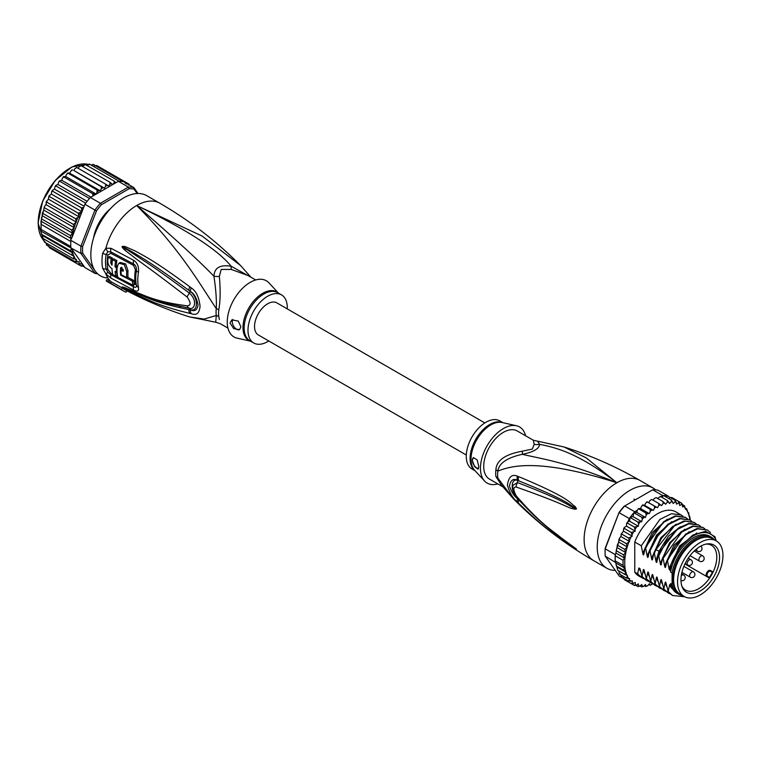 <?xml version="1.0" encoding="UTF-8"?>
<svg xmlns="http://www.w3.org/2000/svg" width="761" height="761" viewBox="0 0 761 761"><rect width="100%" height="100%" fill="white"/><g stroke="black" fill="none" stroke-linecap="round" stroke-linejoin="round"><path stroke-width="1.14" d="M684.196 596.5L680.267 594.236A32.105 18.53 -60 0 1 673.704 581.775A32.105 18.53 -60 0 1 673.618 579.54A32.105 18.53 -60 0 1 687.63 547.235A32.105 18.53 -60 0 1 712.372 538.636L716.301 540.9A32.105 18.53 120 0 0 691.559 549.499A32.105 18.53 120 0 0 677.547 581.813A32.105 18.53 120 0 0 677.632 584.039A32.105 18.53 120 0 0 684.196 596.5A32.105 18.53 120 0 0 708.938 587.901A32.105 18.53 120 0 0 722.95 555.597A32.105 18.53 120 0 0 722.864 553.361A32.105 18.53 120 0 0 716.301 540.9M680.952 579.844A27.291 15.762 120 0 0 681.028 581.746A27.291 15.762 120 0 0 682.217 587.064A27.291 15.762 120 0 0 703.754 588.595A27.291 15.762 120 0 0 719.545 557.556A27.291 15.762 120 0 0 719.478 555.663A27.291 15.762 120 0 0 707.14 543.906A27.291 15.762 120 0 0 680.952 579.844M681.846 586.037A25.864 14.935 -60 0 0 685.566 590.098A25.864 14.935 -60 0 0 705.504 583.164A25.864 14.935 -60 0 0 716.795 557.138A25.864 14.935 120 0 0 716.729 555.33A25.864 14.935 120 0 0 711.44 545.295A25.864 14.935 120 0 0 706.056 544.096M708.672 577.666L684.948 563.968L708.672 577.666L709.452 577.399A25.864 14.935 120 0 0 712.382 572.32L710.536 571.254A2.93 1.693 120 0 0 707.673 572.843A2.93 1.693 120 0 0 707.483 576.248A2.93 1.693 120 0 0 707.606 576.334L709.452 577.399M710.536 571.254A0.618 0.504 -60 0 0 710.413 570.474L712.22 571.511L712.382 572.32M712.22 571.511L710.413 570.474A3.548 2.045 120 0 0 706.94 572.386A3.548 2.045 120 0 0 706.712 576.515A3.548 2.045 120 0 0 706.864 576.619A0.618 0.504 120 0 0 707.606 576.334M495.906 469.765A12.347 5.983 6.9 0 1 497.837 471.164A28.186 16.276 120 0 0 497.618 475.064A28.186 16.276 120 0 0 497.837 478.032L500.957 484.538L513.123 498.493L497.837 478.032A12.347 8.114 -8.1 0 0 495.906 476.548A27.786 16.038 -60 0 1 495.687 473.608A27.786 16.038 -60 0 1 495.687 473.285A27.786 16.038 -60 0 1 495.906 469.765C496.448 460.462 505.218 454.279 522.227 451.216L532.329 449.076L534.184 444.31L533.29 440.229L564.082 447.002C590.45 455.325 615.763 466.483 640.02 480.467A46.307 26.73 120 0 0 616.867 482.759L586.16 457.846L564.082 447.002M502.593 486.669L489.475 479.097A27.786 16.038 120 0 1 483.72 466.379A27.786 16.038 -60 0 1 503.373 432.353A27.786 16.038 -60 0 1 517.261 430.973L533.29 440.229M615.259 570.389A46.307 26.73 -60 0 1 606.812 568.22A46.307 26.73 -60 0 1 597.223 547.026A46.307 26.73 120 0 1 617.437 500.434A46.307 26.73 120 0 1 653.119 488.029A46.307 26.73 120 0 1 655.668 489.865M513.123 498.493C536.943 522.617 563.806 543.335 593.723 560.667A46.307 26.73 -60 0 1 584.125 539.463A46.307 26.73 120 0 1 616.867 482.759C564.909 461.394 538.902 458.426 522.331 454.307C506.997 457.713 498.836 463.325 497.837 471.164C512.619 464.914 542.108 458.931 616.867 482.759C578.674 453.432 557.176 447.887 539.616 444.338L537.799 441.646M518.517 476.586C574.707 499.977 569.96 504.001 574.945 506.312L576.448 508.7C576.534 509.385 575.211 509.356 572.472 508.605C567.364 507.72 565.062 504.191 516.224 487.04C513.047 486.897 513.047 489.818 516.224 495.82C542.774 526.26 553.123 530.798 560.553 537.361L576.448 549.081L566.194 542.802C559.24 537.304 549.651 533.318 518.517 503.126L517.309 501.889C513.019 498.588 509.718 493.014 507.406 485.147C508.614 476.9 511.915 473.894 517.309 476.139L518.517 476.586A6.174 4.604 112.9 0 0 518.831 480.876C573.09 502.726 569.551 505.646 574.412 507.292L576.239 508.643L572.919 507.197C567.953 505.618 566.878 501.585 517.528 482.579L513.057 485.223C512.001 488.419 513.19 492.377 516.595 497.123L516.595 497.123C528.952 511.335 542.469 523.968 557.147 535.012L572.833 546.465A6.174 2.711 125.4 0 0 572.9 546.512L565.471 541.356C558.593 535.468 548.671 531.197 518.84 500.044L517.651 498.826C514.293 496.438 511.554 492.167 509.442 486.022C510.621 480.02 513.361 478.136 517.651 480.381L518.831 480.876L517.699 480.476C510.26 477.547 510.517 492.662 517.699 498.74L518.84 500.044A6.174 3.044 -44.8 0 0 518.517 503.126M517.309 476.139A6.174 4.633 112.9 0 0 517.651 480.381L517.528 482.579A6.174 4.88 -68 0 0 516.224 487.04M574.945 506.312A6.174 3.52 132.8 0 0 574.412 507.302L576.22 508.595A6.174 1.141 176.7 0 1 576.467 508.538M576.448 508.7L572.919 507.197A6.174 3.938 -71.8 0 0 572.472 508.605M516.224 495.82A6.174 2.968 139.7 0 0 516.595 497.123M572.453 546.027A6.174 2.711 125.4 0 0 572.833 546.465L573.851 547.197M574.936 548.396A6.174 4.414 -59.7 0 1 574.393 547.701L573.689 547.073M517.309 501.889A6.174 3.044 -44.5 0 1 517.651 498.826L517.528 497.646M534.184 444.31A12.347 11.425 3.4 0 0 539.616 444.338C539.207 448.762 533.442 452.082 522.331 454.307A12.347 1.379 78.6 0 0 522.227 451.216M502.136 486.089L495.906 476.548M516.453 425.751L502.089 422.507A27.967 16.143 120 0 0 491.073 424.781A27.967 16.143 120 0 0 490.797 424.942A27.967 16.143 120 0 0 473.266 447.316A27.967 16.143 120 0 0 474.56 470.184L484.557 481.009A32.409 18.711 120 0 1 483.054 454.507A32.409 18.711 120 0 1 503.373 428.567A32.409 18.711 -60 0 1 516.453 425.751A32.409 18.711 -60 0 1 525.604 435.796M484.557 481.009A32.409 18.711 120 0 0 497.827 483.91M472.267 460.386L473.456 457.618L477.166 459.872L478.812 466.693L478.07 469.204L474.626 466.693L472.267 460.386M502.926 422.697L499.796 420.89A27.786 16.038 -60 0 0 485.908 422.269A27.786 16.038 120 0 0 467.758 446.755A27.786 16.038 120 0 0 472.02 469.014L475.14 470.821M473.551 457.57A6.174 3.567 -120 0 0 472.372 460.329A6.174 3.567 -120 0 0 478.583 468.481M673.628 579.026A30.868 17.826 -60 0 1 673.618 578.531A30.868 17.826 -60 0 1 695.449 540.729L695.449 540.729A30.868 17.826 -60 0 1 695.877 540.481M682.284 595.397A32.875 18.977 -60 0 1 678.355 594.027A32.875 18.977 -60 0 1 672.096 584.438L670.565 583.554A32.875 18.977 -60 0 0 676.824 593.142L678.355 594.027M711.231 537.085A32.875 18.977 -60 0 0 694.793 538.712A32.875 18.977 -60 0 0 672.096 572.881L670.565 571.996A32.875 18.977 -60 0 1 693.261 537.827A32.875 18.977 -60 0 1 709.699 536.201L711.231 537.085A32.875 18.977 -60 0 1 714.389 539.796M715.968 540.71L715.017 536.771L705.618 531.292L692.786 535.107L680.077 547.14L671.221 564.063L670.032 569.38M715.968 539.796A35.187 20.319 120 0 0 693.261 535.934A35.187 20.319 120 0 0 671.221 564.063M653.366 510.393L644.634 505.352L645.794 503.011L647.402 501.956L657.466 507.711L654.393 506.036L654.527 508.053L653.366 510.393L650.037 509.214L650.294 511.259L649.333 513.646L645.794 512.981L646.184 515.026L645.442 517.413L641.732 517.271L642.265 519.297L641.751 521.646L637.918 522.008L638.612 523.977L638.336 526.26L634.436 527.116L635.245 531.168L631.326 532.5L632.201 536.201L628.643 538.075L629.518 541.509L626.446 543.735L627.321 546.988L624.762 549.404L625.609 552.515L623.63 554.959L624.334 557.927L623.05 560.324L623.05 565.404L624.467 567.925L623.63 570.103L625.751 572.12L624.762 574.355L627.511 575.63L626.446 578.075L629.604 578.674L628.643 581.195L632.296 580.833L632.239 582.669L631.326 583.677L635.245 582.498L635.283 584.61L634.436 585.475L636.491 585.142L638.336 583.849L638.612 585.799L637.918 586.55L639.953 586.056L641.751 584.505L642.265 586.265L641.732 586.893L643.711 586.255L645.442 584.477L645.794 586.493L647.716 585.723L649.333 583.754L650.037 585.352L652.415 583.706M624.762 574.355L617.78 570.322L615.192 560.867A47.534 27.444 -60 0 1 615.126 558.365A47.534 27.444 -60 0 1 615.192 555.787L623.05 560.324M615.269 554.645A47.534 27.444 120 0 0 615.192 555.787L615.611 553.78L615.269 554.645L605.233 548.852L605.214 548.167L619.026 512.562A46.307 26.73 -60 0 1 624.01 506.36L652.7 489.799A47.534 27.444 -60 0 1 658.16 490.284L668.196 496.077A47.534 27.444 120 0 0 667.416 495.906A47.534 27.444 120 0 0 663.602 495.563A47.534 27.444 120 0 0 662.745 495.592L660.814 496.705M623.639 578.598L619.235 576.048L605.233 556.129A47.534 27.444 -60 0 1 605.081 552.572A47.534 27.444 -60 0 1 605.233 548.852L619.026 512.562M605.081 552.572L605.081 551.563A46.307 26.73 -60 0 1 605.214 548.167M629.271 518.555L619.235 512.752A47.534 27.444 -60 0 1 624.695 505.96L634.731 511.763A47.534 27.444 120 0 0 633.875 512.733A47.534 27.444 120 0 0 630.06 517.47A47.534 27.444 120 0 0 629.271 518.555L627.758 522.046M652.7 489.799L662.745 495.592M605.233 556.129L615.735 562.588M615.192 555.787L615.192 560.867A47.534 27.444 120 0 0 615.269 561.922M668.538 496.553L668.196 496.077M690.332 520.21L689.808 516.795L687.82 512.296L688.429 512.648M640.239 508.586L638.983 508.51M638.517 508.576L637.376 510.241L634.731 511.763M637.376 510.241L636.71 512.372L633.875 512.733L641.732 517.271M645.442 517.413L636.71 512.372M641.751 521.646L633.019 516.605L630.06 517.47L637.918 522.008M633.875 512.733L633.019 516.605M638.336 526.26L629.604 521.218L627.958 521.96M630.06 517.47L629.604 521.218M627.445 523.083L626.55 523.968L627.445 523.083L634.436 527.116M635.245 531.168L626.512 526.127L624.657 527.24L624.334 528.467L624.657 527.24M626.55 523.968L626.512 526.127M626.522 525.651L626.284 526.27M624.334 528.467L623.468 529.513L624.334 528.467L631.326 532.5M623.468 529.513L623.468 531.159L620.957 534.393L621.661 534.041L628.643 538.075M632.201 536.201L623.468 531.159M629.518 541.509L620.786 536.467L621.661 534.041M620.786 536.467L619.321 538.607L618.769 540.234L619.464 539.701L619.321 538.607M627.321 546.988L618.588 541.946L619.464 539.701L626.446 543.735M618.588 541.946L617.78 545.371L624.762 549.404M625.609 552.515L616.933 547.501L617.78 545.371M624.334 557.927L615.934 553.076L616.933 547.501M616.638 550.926L623.63 554.959M615.934 553.076L616.486 549.223M615.192 560.867L623.05 565.404M689.885 519.944A46.307 26.73 120 0 0 687.82 512.296L686.745 508.928L685.414 509.233L684.548 505.799L682.741 507.016L681.866 503.316L681.542 504.486L679.697 505.504L678.755 501.518L678.441 502.869L676.605 504.163L675.273 500.443L674.978 501.946L673.181 503.497L671.459 500.101L671.221 501.756L669.499 503.525L667.397 500.51L667.226 502.279L665.599 504.248L663.154 501.642L663.059 503.525L661.575 505.656L658.798 503.497L658.807 505.456L657.466 507.711M678.764 501.528L681.942 503.363M682.674 504.714L684.548 505.799L684.12 506.655A46.307 26.73 120 0 1 685.414 508.177L686.745 508.928L686.213 509.309A46.307 26.73 120 0 1 687.611 511.849M651.873 584.486A46.307 26.73 120 0 1 650.294 585.038L648.667 584.562M647.716 585.723A46.307 26.73 120 0 1 646.184 586.008L645.794 586.493L644.31 585.637M643.711 586.255A46.307 26.73 120 0 1 642.265 586.265L641.732 586.893L640.087 585.941M638.165 586.645L635.968 585.428M634.512 585.513L627.435 581.442M648.733 502.669L650.075 500.415L651.806 499.463L658.798 503.497M647.05 501.784L646.536 502.108L647.402 501.956M647.411 502.003L654.393 506.036M644.634 505.352L643.14 504.943M640.724 508.3L641.561 506.217L643.055 505.18L650.037 509.214M649.333 513.646L640.6 508.605M642.722 504.895L642.17 505.342L643.055 505.18M638.802 508.947L645.794 512.981M657.533 498.398L660.415 496.476L660.025 496.962L660.415 496.476L667.397 500.51M653.119 500.224L654.336 498.484L656.172 497.608L663.154 501.642M620.833 574.85L621.471 577.019M619.226 573.842L619.949 573.594L619.464 574.041L618.76 570.883M644.006 578.798L638.945 576.087A37.042 21.384 -60 0 1 634.769 572.196L634.769 542.022A37.042 21.384 -60 0 1 675.987 511.925L683.036 516.234M619.464 574.041L626.446 578.075M625.751 572.12L617.028 567.088M616.125 564.7L616.381 566.089L623.63 570.103M624.467 567.925L615.963 563.016M631.326 583.677L624.334 579.654L623.516 577.628M621.661 577.171L622.051 576.267L621.661 577.171L628.643 581.195M661.889 497.323L663.602 495.563L671.459 500.101M666.122 497.019L667.416 495.906L675.273 500.443M669.709 497.827L671.773 497.485L678.755 501.518M634.769 572.196L637.651 573.861L638.85 567.982L639.972 568.629L642.018 576.381L643.226 570.389L644.101 570.065M644.786 573.68L643.226 570.389C643.549 568.99 643.911 569.199 644.32 571.016L646.384 578.902L647.592 572.909L648.467 572.586M649.152 576.201L647.592 572.909C647.915 571.511 648.277 571.72 648.686 573.537L650.75 581.423L651.958 575.43L652.833 575.107M653.518 578.721L651.958 575.43C652.282 574.032 652.643 574.241 653.052 576.058L655.116 583.944L656.324 577.951L657.2 577.628M657.885 581.242L656.324 577.951C656.648 576.553 657.009 576.762 657.418 578.579L659.473 586.465L660.691 580.472L661.566 580.148M662.251 583.763L660.691 580.472C661.014 579.073 661.376 579.283 661.775 581.1L663.839 588.985L665.057 582.983L665.923 582.669M666.607 586.284L665.057 582.983C665.38 581.594 665.742 581.804 666.141 583.62L668.206 591.506L669.423 585.504L670.289 585.19M680.619 595.016L669.423 585.504C669.737 584.115 670.108 584.324 670.508 586.141L670.565 583.554M672.096 572.881L672.096 584.438M670.565 571.996L670.565 566.241M670.08 569.104C669.747 570.503 669.385 570.293 668.995 568.477L667.483 560.905L675.34 545.922L686.146 534.488L697.647 528.838L707.426 530.075L710.508 532.652M707.14 529.913L697.086 528.524L685.528 534.222L666.931 560.591L667.483 560.905M666.931 560.591L665.666 566.859M665.713 566.584C665.38 567.982 665.019 567.773 664.629 565.956L663.116 558.384L681.713 532.025L693.271 526.317L703.059 527.554L704.867 528.838M702.784 527.402L692.738 525.994L681.266 531.625L670.412 543.088L662.565 558.07L663.116 558.384M662.565 558.07L661.299 564.339M661.347 564.063C661.014 565.461 660.653 565.252 660.263 563.435L658.75 555.863L666.598 540.89L677.461 529.418L688.933 523.796L698.703 525.033L700.5 526.317M698.417 524.881L688.962 523.359L678.118 528.21L659.635 551.944L658.198 555.549L658.75 555.863M658.198 555.549L656.933 561.818M656.981 561.542C656.648 562.95 656.286 562.731 655.896 560.914L654.384 553.342L655.82 549.746L674.303 526.013L685.157 521.161L694.336 522.512L696.134 523.796M694.061 522.36L684.006 520.952L672.496 526.612L661.632 538.113L653.832 553.028L654.384 553.342M653.832 553.028L652.567 559.297M652.615 559.021C652.282 560.429 651.92 560.22 651.53 558.393L650.018 550.831L657.827 535.915L668.691 524.415L680.201 518.755L689.97 519.991L691.768 521.275M689.685 519.839L679.621 518.441L668.101 524.12L657.323 535.525L649.466 550.507L650.018 550.831M649.466 550.507L648.201 556.776M648.248 556.5C647.915 557.908 647.554 557.699 647.164 555.872L645.651 548.31L653.509 533.328L664.286 521.922L675.806 516.234L685.604 517.47L687.402 518.755M685.319 517.318L675.283 515.91L663.725 521.608L645.1 547.987L645.651 548.31M645.1 547.987L643.844 554.255M643.892 553.979C643.549 555.387 643.188 555.178 642.798 553.352L641.285 545.789L659.911 519.402L671.468 513.713L681.238 514.95M634.769 542.022L641.285 545.789M667.654 591.183L672.296 595.33M658.921 586.141L663.563 590.289M670.565 586.474L671.202 587.825L679.896 594.76M663.288 588.662L667.92 592.809M684.662 596.757L672.572 595.492L668.206 591.506M665.837 591.392L663.839 590.45L659.473 586.465M670.203 593.913L668.206 592.971L663.839 588.985M661.471 588.871L659.473 587.93L655.116 583.944M654.555 583.62L659.197 587.768M657.104 586.351L655.107 585.409L650.75 581.423M650.189 581.1L654.831 585.247M652.738 583.839L646.384 578.902M645.823 578.579L650.474 582.736M641.456 576.058L646.099 580.205M648.372 581.309L646.374 580.377L642.018 576.381M642.008 577.856L637.651 573.861M668.995 568.477L679.754 545.884L696.819 532.995M664.629 565.956L673.97 545.247L689.2 531.72M660.263 563.435L669.604 542.726L684.833 529.209M655.896 560.914L659.093 551.031L668.462 536.144L680.467 526.688M651.53 558.393L660.871 537.685L676.101 524.167M647.164 555.872L656.505 535.164L671.735 521.646M640.42 571.159L638.917 568.02M642.798 553.352L652.139 532.643L667.368 519.126M710.413 537.751A31.952 18.445 120 0 0 695.449 539.844A31.952 18.445 120 0 0 674.855 567.107A31.952 18.445 120 0 0 678.527 592.981M673.637 578.636A29.945 17.284 -60 0 1 673.628 578.151M466.293 455.011L258.379 334.973A18.521 10.692 -60 0 1 254.535 326.498A18.521 10.692 -60 0 1 262.621 307.853A18.521 10.692 -60 0 1 276.899 302.897L484.814 422.935M101.632 218.816L102.355 219.235M98.645 225.646L97.931 225.237M42.854 238.383L71.667 255.021L72.514 252.88L42.007 235.273L42.606 238.241M72.514 252.88L70.526 250.778L41.475 234.245L41.161 232.533L42.007 235.273M94.668 270.203L82.664 253.128L80.942 253.432A47.534 27.444 -60 0 1 80.79 249.874A47.534 27.444 -60 0 1 80.942 246.155L70.906 240.352L70.526 235.634L72.514 233.189L71.667 230.069L74.217 227.663L43.662 210.017L41.008 221.147L41.161 232.533M70.906 240.352A47.534 27.444 120 0 0 70.821 241.503A47.534 27.444 120 0 0 70.754 244.081A47.534 27.444 120 0 0 70.821 246.574L41.142 229.441L41.008 231.173L71.001 247.972L84.909 267.558L94.944 273.351L96.476 272.78L95.81 271.829M138.026 193.494L133.869 187.587L123.834 181.793A47.534 27.444 120 0 0 123.044 181.622A47.534 27.444 120 0 0 119.23 181.28A47.534 27.444 120 0 0 118.374 181.299L90.359 197.47A47.534 27.444 120 0 0 89.503 198.45A47.534 27.444 120 0 0 85.689 203.177A47.534 27.444 120 0 0 84.909 204.262L94.944 210.065L80.942 246.155L82.664 246.478L96.476 210.883L94.944 210.065A47.534 27.444 -60 0 1 100.404 203.273L101.47 204.671L129.094 188.718L128.409 187.101A47.534 27.444 -60 0 1 133.869 187.587L134.079 189.166L137.142 193.522M82.664 253.128A46.307 26.73 -60 0 1 82.664 246.478M97.617 273.789A47.534 27.444 -60 0 1 94.944 273.351L80.942 253.432L71.001 247.972M129.094 188.718A46.307 26.73 -60 0 1 134.079 189.166M90.359 197.47L100.404 203.273L128.409 187.101L118.374 181.299M96.476 210.883A46.307 26.73 -60 0 1 101.47 204.671M70.821 246.574A47.534 27.444 120 0 0 70.906 247.629M110.602 208.543A31.486 18.178 120 0 0 93.517 238.136M84.909 204.262L72.029 237.461A46.307 26.73 -60 0 1 74.017 228.005M71.001 239.354L72.029 237.461M83.624 265.741L81.408 266.188M52.509 249.503L81.332 266.15L82.112 265.247L81.988 263.439L78.221 264.352L79.096 263.296L79.096 261.66L75.548 261.87L76.414 259.444L73.351 258.74L74.017 256.381A46.307 26.73 -60 0 1 72.029 249.237M125.27 183.506L125.66 182.193L126.621 184.095M92.918 195.996L92.69 193.655L96.171 194.103L97.094 192.01L96.932 189.889L100.233 190.821L101.327 188.785L101.299 186.711L104.371 188.129L105.608 186.179L105.693 184.172L108.5 186.055L109.869 184.229L110.05 182.317L112.561 184.647L114.036 182.973L114.302 181.175L115.815 182.783M76.414 222.174L45.86 204.538L44.395 206.678L44.538 207.772L73.351 224.409L76.414 222.174L75.548 218.74L79.096 216.875L78.221 213.166L81.988 211.748L81.332 207.782L83.624 207.563M73.351 224.409L74.217 227.33A46.307 26.73 -60 0 1 75.624 223.163M41.142 224.362L70.821 241.503M70.526 250.778L71.23 248.619M72.514 233.189L42.007 215.572M42.854 213.432L71.667 230.069M41.712 218.997L70.526 235.634M41.551 217.294L40.885 230.317M71.23 238.602L41.008 221.147M71.667 255.021L74.017 256.381M128.381 185.113L128.771 183.991L129.484 185.056M95.391 232.799L94.735 233.418A30.868 17.826 120 0 0 93.888 236.966M102.421 219.12L101.422 219.044A30.868 17.826 120 0 0 98.017 224.942L98.588 225.76M109.774 209.446A30.868 17.826 120 0 0 107.12 211.958L106.911 212.833M82.901 266.122L84.566 267.082M94.706 165.86L96.847 165.556L128.771 183.991M93.137 164.395L92.737 165.251L93.356 164.481L123.044 181.622M93.356 164.481L91.13 165.051M89.227 164.034L89.094 164.776L89.551 164.138L119.23 181.28M89.551 164.138L86.887 165.346M85.108 164.424L114.302 181.175M85.489 164.538L82.511 166.421M80.856 165.537L110.05 182.317M81.237 165.679L79.306 166.583L78.079 168.229M76.509 167.353L105.693 184.172M76.88 167.534L75.054 168.533L73.807 170.483L104.371 188.129M73.807 170.483L101.299 186.711M72.571 169.969L71.582 170.198L72.143 169.827M72.485 170.074L70.773 171.139L69.679 173.185L67.206 173.432L67.824 172.937M100.233 190.821L69.679 173.185M68.309 172.937L66.54 174.364L65.617 176.457L62.973 177.237L63.62 176.619M96.171 194.103L65.617 176.457M68.129 173.251L96.932 189.889M64.143 176.495L62.431 178.15L61.698 180.262L58.949 181.546L59.596 180.814M90.939 197.137L61.698 180.262M63.876 177.018L92.69 193.655M60.138 180.566L58.521 182.421L57.988 184.514L56.381 185.094L54.878 187.12L54.545 189.156L52.909 189.993L51.548 192.153L51.434 194.112L49.798 195.196L49.408 196.538L78.221 213.166M87.106 201.332L57.988 184.514M59.815 181.308L89.503 198.45M56.381 185.094L54.878 187.12M84.138 206.25L54.545 189.156M56.01 186.045L85.689 203.177M52.909 189.993L51.548 192.153M81.988 211.748L51.434 194.112M52.519 191.144L81.332 207.782M74.217 256.495L43.662 238.859L44.3 241.912M44.538 242.103L45.07 241.732L44.538 242.103L73.351 258.74M45.86 242.854L46.735 245.232L75.548 261.87M46.545 245.09L47.163 244.386L46.735 245.232M48.533 245.66L49.408 247.715L78.221 264.352M49.798 195.196L48.533 197.584L49.408 196.538M79.096 216.875L48.533 199.23L48.533 197.584M48.533 199.23L47.163 200.447L46.735 202.103L75.548 218.74M46.564 201.218L46.735 202.103L46.021 202.455L46.564 201.218M46.735 202.103L45.86 204.538M43.662 210.017L44.395 206.678M250.531 276.975L231.201 266.283C220.1 264.428 214.336 267.748 213.927 276.253C215.924 289.599 216.704 300.386 216.286 308.605A12.347 5.983 -173.1 0 1 218.788 309.775A27.786 16.038 120 0 0 218.569 312.819A27.786 16.038 120 0 0 218.569 313.285A27.786 16.038 120 0 0 218.788 316.547L219.358 319.572M227.939 328.096L220.252 323.653L215.744 322.245L216.286 315.482A12.347 8.114 171.9 0 1 218.788 316.547M255.715 279.972L248.029 275.539L231.315 269.451L221.204 269.451L219.358 276.357C220.566 289.874 220.376 301.014 218.788 309.775M287.249 308.871A27.786 16.038 -60 0 0 281.522 294.878A27.786 16.038 -60 0 0 267.634 296.248A27.786 16.038 120 0 0 249.484 320.733A27.786 16.038 120 0 0 253.746 342.992A27.786 16.038 120 0 0 267.634 341.622A27.786 16.038 -60 0 0 268.728 340.957M239.629 329.627A6.174 3.567 60 0 1 234.911 327.858A6.174 3.567 60 0 1 232.276 321.703A6.174 3.567 60 0 1 232.914 319.449M240.895 326.811L239.534 329.684L233.732 328.638L229.984 323.035L231.801 319.896L238.25 321.047L240.895 326.811M120.58 275.044A45.831 26.464 -60 0 1 120.523 268.272L121.009 267.368L123.263 269.717A45.67 26.369 120 0 0 123.177 271.277L121.123 270.193A45.793 26.435 120 0 0 121.208 274.683L126.706 277.556A45.422 26.226 -60 0 1 126.706 271.506L124.347 264.695L118.944 263.211L117.127 266.455A46.002 26.559 120 0 0 117.831 277.394L132.994 285.27A44.956 25.96 -60 0 1 132.338 281.113L120.58 275.044L121.208 274.683M115.101 271.401L116.452 272.134A46.031 26.578 -60 0 1 116.366 267.644L115.025 266.911A46.088 26.606 -60 0 1 115.529 261.327L112.495 259.653A46.193 26.664 120 0 0 111.981 265.237L110.726 262.945A46.221 26.683 -60 0 1 111.154 258.911L108.195 257.247A46.278 26.721 120 0 0 107.767 261.27C107.891 264.447 109.308 266.892 112 268.604A46.193 26.664 120 0 0 112.761 274.616L115.805 276.291A46.088 26.606 -60 0 1 115.101 271.401M250.616 341.185L237.09 338.131A32.409 18.711 120 0 1 228.3 313.561A32.409 18.711 120 0 1 250.169 282.388A32.409 18.711 -60 0 1 268.985 282.883L278.393 293.071M132.338 281.113L133.66 280.352L127.391 277.166M121.865 267.33L121.836 267.511A43.976 25.389 120 0 0 121.731 269.841M123.253 269.87L122.435 269.432L121.123 270.193M118.944 263.211L120.276 262.44L125.698 263.934L128.019 270.754A43.567 25.151 120 0 0 128.019 276.795L126.706 277.556M133.66 280.352A43.101 24.885 120 0 0 134.345 284.49L132.994 285.27M116.557 272.077A44.233 25.541 120 0 0 117.146 275.511L115.805 276.291M117.08 271.772L116.452 272.134M117.08 267.235L116.366 267.644M117.679 266.892L116.338 266.16L115.025 266.911M115.529 261.327L116.871 260.557A44.233 25.541 120 0 0 116.338 266.16M116.871 260.557L113.827 258.883L112.495 259.653M112.124 262.897L112.038 262.184L110.726 262.945M111.154 258.911L112.495 258.141A44.366 25.617 120 0 0 112.038 262.184M112.495 258.141L109.527 256.476L108.195 257.247M250.949 277.223L240.419 265.399L202.226 236.119L136.676 205.518C185.874 229.061 217.389 249.313 231.201 266.283A12.347 1.836 -80 0 0 231.315 269.451M133.185 285.156L135.41 284.186A42.977 24.818 120 0 1 135.41 269.66L133.508 265.351L110.849 253.308L107.862 255.04A3.092 1.389 9.1 0 0 106.131 254.431L107.948 251.729A6.174 4.081 66.2 0 1 105.893 248.2L111.011 248.295L133.66 260.281C137.427 262.697 139.025 266.711 138.464 272.314A44.395 25.627 120 0 0 138.464 287.316C139.025 291.102 137.427 292.053 133.66 290.15L111.011 278.136L105.893 273.989L102.649 268.252A46.307 26.73 -60 0 1 102.003 261.423A46.307 26.73 -60 0 1 101.993 261.109A46.307 26.73 -60 0 1 102.649 253.213L105.893 248.2A46.307 26.73 -60 0 1 136.676 205.518C172.737 236.652 198.497 260.224 213.927 276.253A12.347 8.219 -178.3 0 0 219.358 276.357M117.755 277.061L116.062 276.138M112.685 274.283L110.849 273.256L107.862 269.47A3.092 2.102 -11.1 0 0 106.131 269.071L107.948 272.324L110.84 274.711L133.498 286.764C135.677 287.829 136.647 287.316 136.409 285.223A3.092 2.112 168.4 0 0 135.572 284.281A3.092 2.112 168.4 0 0 135.41 284.186M191.325 287.934C196.11 291.102 199.021 297.19 200.038 306.188C199.477 313.209 196.566 315.71 191.325 313.684L189.86 313.38A6.174 3.872 -77 0 1 188.814 309.508L190.288 309.717C198.374 312.324 198.516 297.456 190.288 291.444L188.823 290.341L190.298 291.387C194.207 293.603 196.795 298.179 198.041 305.094C197.213 310.193 194.635 311.772 190.298 309.832L188.814 309.508C154.35 302.783 144.352 296.162 136.048 293.242L124.671 288.048A6.174 2.597 -60.3 0 0 124.918 288.581L122.35 286.945A6.174 2.188 -50.1 0 0 122.473 286.964L151.867 298.949L164.062 302.821L189.413 308.215C194.245 310.44 198.041 300.614 189.413 293.137C155.215 267.729 146.369 262.44 137.884 256.809L122.483 246.631A6.174 2.759 53.4 0 1 122.35 246.355L124.899 246.478A6.174 3.482 107.2 0 0 124.652 247.629L134.659 253.327C142.811 258.464 152 263.144 188.823 290.341A6.174 2.312 125.1 0 1 189.86 286.84L191.325 287.934A6.174 2.283 125 0 0 190.298 291.387L189.413 293.137A6.174 1.903 -54.9 0 0 187.13 297.037C153.085 270.878 144.723 265.209 136.466 259.13L124.966 250.236C122.607 248.067 121.703 246.821 122.245 246.478A6.174 1.703 31.9 0 0 122.426 246.631L125.765 249.037A6.174 3.082 -49.5 0 0 124.966 250.236M122.35 286.945L122.245 286.859A6.174 4.176 -43.8 0 0 122.426 286.926L125.784 288.371A6.174 4.3 113.2 0 1 124.985 287.687L136.638 292.585C145.132 295.258 154.245 301.527 187.13 305.817A6.174 3.824 97.9 0 0 189.413 308.215L190.298 309.832A6.174 3.862 -77.4 0 0 191.325 313.684M179.491 306.55L180.11 306.664M107.948 251.729L110.84 251.872L133.498 263.905C135.677 265.256 136.647 267.472 136.409 270.545A43.453 25.084 120 0 0 136.409 285.223A6.174 4.224 168.4 0 0 138.464 287.316M124.899 246.478L135.353 251.063C143.629 255.772 153.208 259.777 189.86 286.84M187.13 305.817C191.068 305.551 191.068 302.621 187.13 297.037M122.245 286.859L124.985 287.687M189.86 313.38C155.548 305.123 145.208 298.169 136.771 294.745L124.918 288.581M126.897 290.797L126.088 292.205A47.848 27.624 -60 0 1 123.663 291.063A47.848 27.624 -60 0 1 121.456 289.532L110.545 283.225A47.848 27.624 -60 0 1 108.699 281.446L109.479 280.086A46.307 26.73 120 0 0 111.325 281.884L110.545 283.225M121.456 289.532L122.34 288A46.088 26.606 120 0 0 125.004 289.789C145.789 300.852 167.277 309.889 189.46 316.89L204.214 319.087L216.286 315.482A28.186 16.276 -60 0 1 216.067 311.696A28.186 16.276 -60 0 1 216.286 308.605C199.877 284.338 181.565 250.778 136.676 205.518A46.307 26.73 -60 0 1 159.82 203.225C189.736 220.547 216.6 241.275 240.419 265.399M122.34 288L111.325 281.884M107.948 272.324L105.893 273.989A46.307 26.73 -60 0 0 109.479 280.086L106.968 279.639L106.198 280.98L108.699 281.446M107.919 278.003A46.307 26.73 120 0 1 90.835 254.669A46.307 26.73 -60 0 1 111.049 208.067A46.307 26.73 -60 0 1 146.73 195.663L159.82 203.225M687.154 563.663A3.092 1.779 120 0 0 687.792 565.071A3.092 3.092 0 0 0 692.424 562.398A3.092 3.092 0 0 0 690.883 559.725A3.092 1.779 120 0 0 688.505 560.553A3.092 1.779 120 0 0 687.154 563.663M689.694 576.277A3.092 1.779 120 0 0 690.284 577.19A3.092 3.092 0 0 0 694.86 573.899A3.092 3.092 0 0 0 693.376 571.844A3.092 1.779 120 0 0 690.788 572.909A3.092 1.779 120 0 0 689.694 576.277M702.622 555.834A3.092 1.779 120 0 0 701.528 555.777A3.092 1.779 120 0 0 699.159 558.412A3.092 1.779 120 0 0 699.54 561.18A3.092 3.092 0 0 0 704.153 558.821A3.092 3.092 0 0 0 702.622 555.834L694.241 550.993M681.59 573.775L683.654 574.974A3.092 1.779 120 0 0 681.238 575.839M696.924 548.671A3.092 1.779 120 0 0 697.38 551.202A3.092 3.092 0 0 0 701.461 550.279A3.092 3.092 0 0 0 700.824 546.094M502.755 422.659A27.786 16.038 120 0 0 490.008 424.324A27.786 16.038 120 0 0 489.732 424.476A27.786 16.038 120 0 0 471.82 448.191A27.786 16.038 120 0 0 475.026 470.688M627.121 547.34A46.307 26.73 120 0 0 624.724 563.092A46.307 26.73 120 0 0 626.997 575.421M660.415 504.648A46.307 26.73 120 0 0 658.807 505.456M664.648 502.973A46.307 26.73 120 0 0 663.059 503.525M668.757 502.003A46.307 26.73 120 0 0 667.226 502.279M672.667 501.746A46.307 26.73 120 0 0 671.221 501.756M676.32 502.212A46.307 26.73 120 0 0 674.978 501.946M679.659 503.392A46.307 26.73 120 0 0 678.441 502.869M682.741 505.38A46.307 26.73 120 0 0 681.542 504.486M656.134 506.997A46.307 26.73 120 0 0 654.527 508.053M651.873 509.984A46.307 26.73 120 0 0 650.294 511.259M647.716 513.551A46.307 26.73 120 0 0 646.184 515.026M643.711 517.632A46.307 26.73 120 0 0 642.265 519.297M639.953 522.17A46.307 26.73 120 0 0 638.612 523.977M636.491 527.088A46.307 26.73 120 0 0 635.283 529.009M633.39 532.281A46.307 26.73 120 0 0 632.201 534.555M630.821 537.418A46.307 26.73 120 0 0 629.518 540.443M628.729 542.498A46.307 26.73 120 0 0 627.321 546.664M638.612 585.799A46.307 26.73 120 0 0 639.953 586.056M635.283 584.61A46.307 26.73 120 0 0 636.491 585.142M632.239 582.669A46.307 26.73 120 0 0 633.39 583.525M629.566 579.892A46.307 26.73 120 0 0 630.783 581.309M627.454 576.438A46.307 26.73 120 0 0 628.681 578.636M660.177 551.658L655.82 549.746M88.057 164.347A44.756 25.845 120 0 0 55.277 180.766A44.756 25.845 120 0 0 38.231 223.04A44.756 25.845 120 0 0 38.231 223.296A44.756 25.845 120 0 0 43.777 240.505M83.463 265.836A46.307 26.73 -60 0 1 82.112 265.247M114.036 182.973A46.307 26.73 -60 0 1 115.739 182.659M109.869 184.229A46.307 26.73 -60 0 1 111.639 183.61M105.608 186.179A46.307 26.73 -60 0 1 107.406 185.275M101.327 188.785A46.307 26.73 -60 0 1 103.125 187.615M97.094 192.01A46.307 26.73 -60 0 1 98.863 190.583M92.994 195.786A46.307 26.73 -60 0 1 94.697 194.131M82.112 209.798A46.307 26.73 -60 0 1 83.463 207.639M75.624 259.368A46.307 26.73 -60 0 1 74.217 256.828M77.717 262.022A46.307 26.73 -60 0 1 76.414 260.5M80.352 264.238A46.307 26.73 -60 0 1 79.096 263.296M79.096 215.23A46.307 26.73 -60 0 1 80.352 212.833M76.414 221.118A46.307 26.73 -60 0 1 77.717 218.093M98.607 225.722L97.922 225.323L98.616 225.713M101.708 218.768L102.393 219.168L101.698 218.778M69.66 168.343A44.138 25.484 120 0 0 38.231 222.535M135.41 269.66A3.092 1.379 -170.6 0 1 135.572 269.755A3.092 1.379 -170.6 0 1 136.409 270.545A6.174 2.749 -170.6 0 0 138.464 272.314M102.649 268.252A6.174 4.205 -11.1 0 0 106.131 269.071A45.061 26.017 120 0 1 105.503 262.431A45.061 26.017 120 0 1 105.494 262.126A45.061 26.017 120 0 1 106.131 254.431A6.174 2.778 9 0 1 102.649 253.213M107.862 255.04A44.442 25.655 120 0 0 107.234 262.621A44.442 25.655 120 0 0 107.862 269.47M250.464 341.099A27.967 16.143 -60 0 1 244.034 319.563A27.967 16.143 -60 0 1 262.469 293.442A27.967 16.143 -60 0 1 262.745 293.28A27.967 16.143 -60 0 1 278.241 292.975M253.746 342.992L249.912 340.785A27.786 16.038 -60 0 1 245.603 318.697A27.786 16.038 -60 0 1 263.534 294.203A27.786 16.038 -60 0 1 263.81 294.041A27.786 16.038 -60 0 1 277.698 292.662L281.522 294.878M121.836 267.511L120.523 268.272M128.019 270.754L126.706 271.506M110.849 273.256A3.092 1.779 -60.8 0 1 110.84 274.711A6.174 3.548 -60.8 0 0 111.011 278.136M133.508 285.318A3.092 1.636 -63.2 0 1 133.498 286.764A6.174 3.291 -63.5 0 0 133.66 290.15M133.508 265.351A3.092 1.665 116.3 0 0 133.498 263.905A6.174 3.301 116.4 0 1 133.66 260.281M110.849 253.308A3.092 1.75 119.8 0 0 110.84 251.872A6.174 3.51 119.8 0 1 111.011 248.295M633.942 499.054L635.302 499.844M685.147 563.549L687.792 565.071M680.962 580.51A3.092 3.092 0 0 0 684.9 578.969A3.092 3.092 0 0 0 683.654 574.974M681.913 572.358L690.284 577.19M690.037 555.692L699.54 561.18M683.873 566.365L693.376 571.844M695.316 550.003L697.38 551.202M688.229 558.203L690.883 559.725M640.02 480.467L653.119 488.029M593.723 560.667L606.812 568.22M688.895 513.428L688.676 512.79M707.426 530.075L706.874 529.751M703.059 527.554L702.508 527.23M694.336 522.512L693.775 522.198M685.604 517.47L685.052 517.157M698.703 525.033L698.141 524.719M689.97 519.991L689.409 519.677M672.572 595.492L672.02 595.178M663.839 590.45L663.288 590.136M668.206 592.971L667.654 592.657M659.473 587.93L658.921 587.616M655.107 585.409L654.555 585.095M650.741 582.897L650.189 582.574M646.374 580.377L645.823 580.053M627.235 522.446L626.722 523.254M624.125 527.754L623.63 528.705M617.095 546.208L617.637 544.02M43.786 240.533L38.05 223.049L42.673 201.123L55.182 180.5L71.934 166.925L88.076 164.338M55.81 185.456L55.192 186.283M52.338 190.469L51.767 191.372M49.227 195.777L48.694 196.776M42.169 214.269L42.711 212.091M215.744 322.245L189.46 316.89M106.198 280.98L123.663 291.063"/></g></svg>
